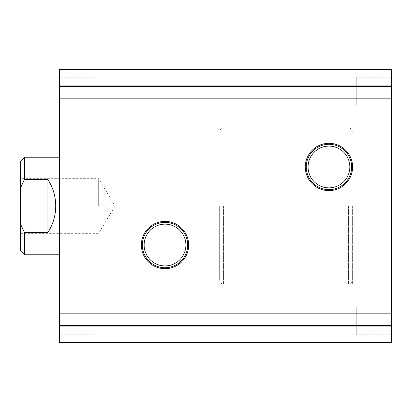 <?xml version="1.0" encoding="UTF-8"?>
<svg xmlns="http://www.w3.org/2000/svg" width="412" height="412" viewBox="0 0 412 412"><rect width="100%" height="100%" fill="white"/><g stroke="black" fill="none" stroke-linecap="round" stroke-linejoin="round"><path stroke-width="0.31" stroke-dasharray="2.06 1.54" d="M161.113 206L161.113 284.064L161.113 206M352.368 206L352.368 284.064L352.368 206M185.9 245.032A20.883 20.883 0 0 0 165.016 224.149A20.883 20.883 0 0 0 144.133 245.032A20.883 20.883 0 0 0 165.016 265.915A20.883 20.883 0 0 0 185.9 245.032M349.829 166.968A20.883 20.883 0 0 0 328.951 146.085A20.883 20.883 0 0 0 308.068 166.968A20.883 20.883 0 0 0 328.951 187.851A20.883 20.883 0 0 0 349.829 166.968M59.632 206L59.632 157.209L59.632 206M59.632 104.519L59.632 77.193L59.632 104.519M94.76 104.519L94.76 77.193L94.76 104.519M59.632 307.481L59.632 334.807L59.632 307.481M94.76 307.481L94.76 334.807L94.76 307.481M391.4 307.481L391.4 334.807L391.4 307.481M356.272 307.481L356.272 334.807L356.272 307.481M391.4 104.519L391.4 77.193L391.4 104.519M356.272 104.519L356.272 77.193L356.272 104.519M59.632 325.495L391.4 325.495L391.4 342.609L59.632 342.609L391.4 342.609L59.632 342.609L391.4 342.609L391.4 313.336L391.4 342.609L391.4 326.216L391.4 342.609L59.632 342.609L59.632 69.391L59.632 98.664L59.632 69.391L59.632 85.784L59.632 69.391L391.4 69.391L59.632 69.391L391.4 69.391L391.4 85.784L59.632 85.784L59.632 98.664L59.632 85.784L391.4 85.784L391.4 98.664L59.632 98.664L391.4 98.664L391.4 85.784L59.632 85.784L391.4 85.784L391.4 69.391L59.632 69.391L391.4 69.391L391.4 85.784L59.632 85.784L391.4 85.784L391.4 69.391L391.4 86.505L59.632 86.505M391.4 326.216L59.632 326.216L59.632 313.336L59.632 326.216L391.4 326.216M391.4 313.336L59.632 313.336L391.4 313.336M391.4 325.495L391.4 86.505M391.4 98.664L59.632 98.664L391.4 98.664L391.4 85.784L59.632 85.784L391.4 85.784L391.4 98.664M219.663 206L219.663 280.16L219.663 206M20.6 206L20.6 178.679L20.6 206M98.664 206L98.664 178.679L98.664 206M24.504 254.791L24.504 232.471L47.921 232.471C53.066 224.396 55.666 215.574 55.728 206C55.666 196.426 53.066 187.604 47.921 179.529L24.504 179.529L24.504 157.209M20.6 161.113L20.6 250.887M24.504 232.471L20.6 224.308M20.6 187.692L24.504 179.529M47.921 179.529L47.921 232.471M348.464 206L348.464 284.064L348.464 206M223.567 206L223.567 284.064L223.567 206M352.368 127.936L161.113 127.936M161.113 157.209L219.663 157.209M94.76 77.193L59.632 77.193L94.76 77.193M94.76 280.16L59.632 280.16L94.76 280.16M356.272 280.16L391.4 280.16L356.272 280.16M356.272 77.193L391.4 77.193L356.272 77.193M94.76 289.919L356.272 289.919L94.76 289.919M94.76 86.953L356.272 86.953L94.76 86.953M94.76 122.081L356.272 122.081L94.76 122.081M94.76 325.047L356.272 325.047L94.76 325.047M356.272 131.84L391.4 131.84L356.272 131.84M356.272 334.807L391.4 334.807L356.272 334.807M94.76 334.807L59.632 334.807L94.76 334.807M94.76 131.84L59.632 131.84L94.76 131.84M161.113 254.791L219.663 254.791M352.368 284.064L161.113 284.064M219.663 280.16C220.93 284.743 222.671 283.734 223.567 284.064L348.464 284.064C349.963 284.599 351.266 283.302 352.368 280.16M20.6 233.321L98.664 233.321L115.082 206L98.664 178.679L20.6 178.679M352.368 131.84C351.266 128.698 349.963 127.401 348.464 127.936L223.567 127.936C222.671 128.266 220.93 127.257 219.663 131.84"/><path stroke-width="0.62" d="M188.67 245.032A23.654 23.654 0 0 0 165.016 221.378A23.654 23.654 0 0 0 141.362 245.032A23.654 23.654 0 0 0 165.016 268.686A23.654 23.654 0 0 0 188.67 245.032M187.697 245.032A22.681 22.681 0 0 0 165.016 222.351A22.681 22.681 0 0 0 142.336 245.032A22.681 22.681 0 0 0 165.016 267.712A22.681 22.681 0 0 0 187.697 245.032M185.9 245.032A20.883 20.883 0 0 0 165.016 224.149A20.883 20.883 0 0 0 144.133 245.032A20.883 20.883 0 0 0 165.016 265.915A20.883 20.883 0 0 0 185.9 245.032M352.605 166.968A23.654 23.654 0 0 0 328.951 143.314A23.654 23.654 0 0 0 305.297 166.968A23.654 23.654 0 0 0 328.951 190.622A23.654 23.654 0 0 0 352.605 166.968M351.632 166.968A22.681 22.681 0 0 0 328.951 144.288A22.681 22.681 0 0 0 306.271 166.968A22.681 22.681 0 0 0 328.951 189.649A22.681 22.681 0 0 0 351.632 166.968M349.829 166.968A20.883 20.883 0 0 0 328.951 146.085A20.883 20.883 0 0 0 308.068 166.968A20.883 20.883 0 0 0 328.951 187.851A20.883 20.883 0 0 0 349.829 166.968M59.632 325.495L59.632 86.505L391.4 86.505L391.4 325.495L59.632 325.495L59.632 342.609L391.4 342.609L391.4 325.495M391.4 86.505L391.4 69.391L59.632 69.391L59.632 86.505M24.504 157.209L20.6 161.113L20.6 250.887L24.504 254.791L24.504 232.471L47.921 232.471C53.066 224.396 55.666 215.574 55.728 206C55.666 196.426 53.066 187.604 47.921 179.529L24.504 179.529L24.504 157.209L59.632 157.209M24.504 232.471L20.6 224.308M20.6 187.692L24.504 179.529M47.921 179.529L47.921 232.471M24.504 254.791L59.632 254.791"/></g></svg>

